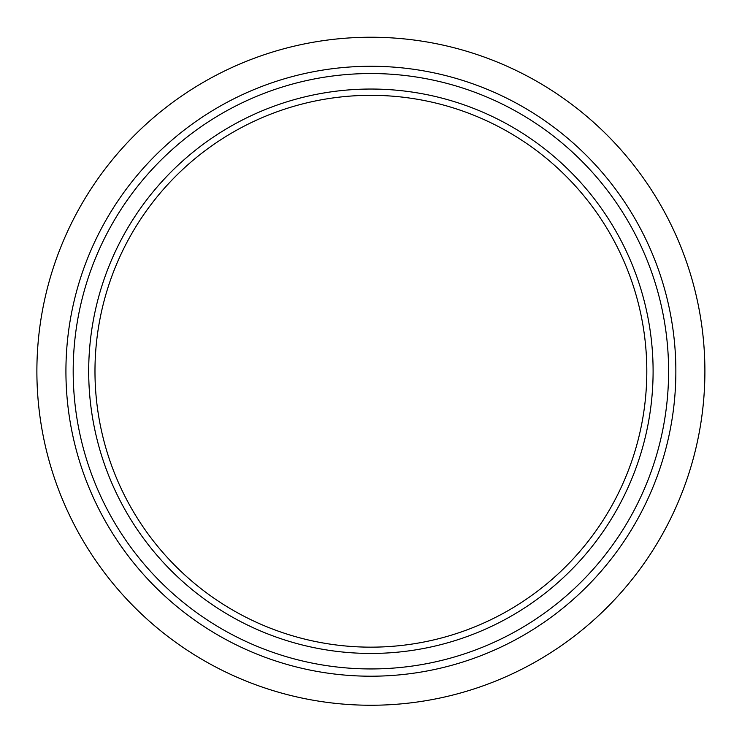 <?xml version="1.0" encoding="UTF-8"?>
<svg xmlns="http://www.w3.org/2000/svg" width="742" height="742" viewBox="0 0 742 742"><rect width="100%" height="100%" fill="white"/><g stroke="black" fill="none" stroke-linecap="round" stroke-linejoin="round"><path stroke-width="1.11" d="M668.598 371.241A297.7 297.7 0 0 0 222.043 113.424A297.7 297.7 0 0 0 222.043 629.058A297.7 297.7 0 0 0 668.598 371.241M653.099 371.241A282.21 282.21 0 0 1 229.788 615.637A282.21 282.21 0 0 1 229.788 126.845A282.21 282.21 0 0 1 653.099 371.241M675.86 371.241A304.962 304.962 0 0 1 218.408 635.347A304.962 304.962 0 0 1 218.408 107.136A304.962 304.962 0 0 1 675.86 371.241M704.9 371.241A334.011 334.011 0 0 1 203.883 660.501A334.011 334.011 0 0 1 203.883 81.982A334.011 334.011 0 0 1 704.9 371.241M646.811 371.241A275.922 275.922 0 0 1 232.932 610.193A275.922 275.922 0 0 1 232.932 132.289A275.922 275.922 0 0 1 646.811 371.241M67.197 232.2A334.011 334.011 0 0 0 402.322 703.768A334.011 334.011 0 0 0 643.147 177.755A334.011 334.011 0 0 0 67.197 232.2M46.217 292.84L46.57 291.383M263.818 687.621L268.994 689.327M700.865 422.996L700.958 422.402M156.673 627.509L157.137 627.899"/></g></svg>
